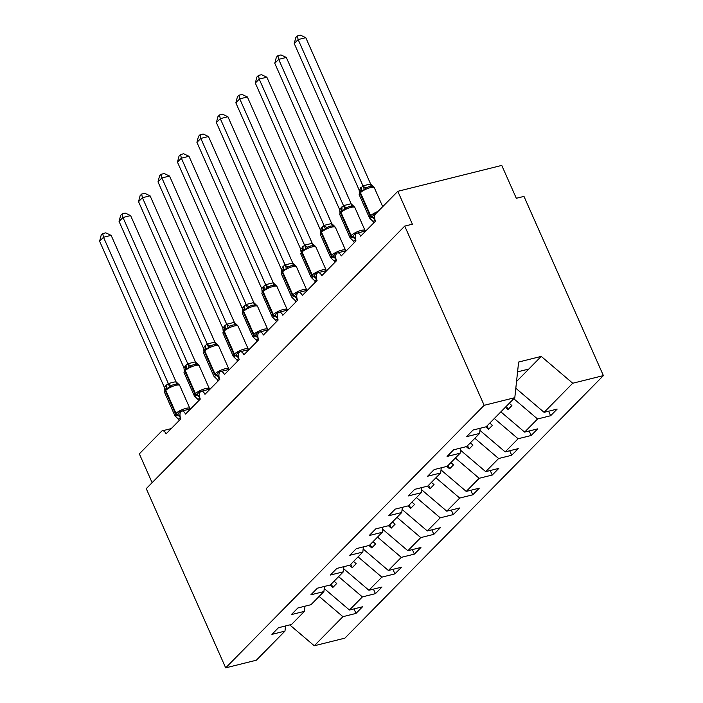 <?xml version="1.0" encoding="UTF-8"?>
<svg xmlns="http://www.w3.org/2000/svg" width="703" height="703" viewBox="0 0 703 703"><rect width="100%" height="100%" fill="white"/><g stroke="black" fill="none" stroke-linecap="round" stroke-linejoin="round"><path stroke-width="1.05" d="M319.144 596.416L342.915 616.672L314.267 645.776L344.918 638.139L603.394 375.604L523.972 196.392L516.327 198.29L501.757 165.407L397.81 191.313L412.38 224.195L404.735 226.102L146.259 488.638L225.681 667.85L256.331 660.214L284.979 631.109L271.912 634.37L278.45 627.726L291.517 624.466L304.443 611.346L291.376 614.598L297.914 607.954L310.981 604.703L323.907 591.575L310.84 594.835L317.378 588.191L330.445 584.931L343.372 571.803L330.305 575.063L336.842 568.419L349.909 565.159L362.836 552.04L349.769 555.291L356.307 548.648L369.374 545.396L382.3 532.268L369.224 535.528L375.771 528.884L388.838 525.624L401.764 512.496L388.689 515.756L395.235 509.113L408.302 505.852L421.229 492.733L408.153 495.984L414.7 489.341L427.767 486.089L440.693 472.961L427.617 476.221L434.155 469.578L447.231 466.317L460.149 453.189L447.082 456.449L453.62 449.806L466.695 446.546L479.613 433.426L466.546 436.677L473.084 430.034L486.16 426.783L514.807 397.678L484.156 405.315L225.681 667.85M548.621 411.211L550.625 415.728L537.549 418.988L513.779 398.724M603.394 375.604L572.743 383.24L544.096 412.345L557.163 409.084L550.625 415.728M544.096 412.345L515.817 388.249M152.12 482.689L139.335 453.848L161.523 431.308A5.589 2.988 -104 0 1 162.358 430.816A5.589 2.988 -104 0 1 166.049 433.865L180.838 418.847A5.589 2.988 76 0 1 181.822 411.044A5.589 2.988 76 0 1 185.504 414.102L200.302 399.076A5.589 2.988 76 0 1 201.286 391.281A5.589 2.988 76 0 1 204.968 394.33L219.767 379.304A5.589 2.988 76 0 1 220.751 371.509A5.589 2.988 76 0 1 224.433 374.558L239.231 359.541A5.589 2.988 76 0 1 240.215 351.737A5.589 2.988 76 0 1 243.897 354.795L258.686 339.769A5.589 2.988 76 0 1 259.671 331.974A5.589 2.988 76 0 1 263.361 335.023L278.151 319.997A5.589 2.988 76 0 1 279.135 312.202A5.589 2.988 76 0 1 282.826 315.252L297.615 300.234A5.589 2.988 76 0 1 298.599 292.43A5.589 2.988 76 0 1 302.29 295.488L317.079 280.462A5.589 2.988 76 0 1 318.064 272.667A5.589 2.988 76 0 1 321.754 275.717L336.544 260.69A5.589 2.988 76 0 1 337.528 252.895A5.589 2.988 76 0 1 341.219 255.945L356.008 240.927A5.589 2.988 76 0 1 356.992 233.124A5.589 2.988 76 0 1 360.683 236.182L375.472 221.155A5.589 2.988 76 0 1 375.622 213.853L397.81 191.313M529.157 430.983L531.16 435.5L518.085 438.751L494.314 418.496M537.549 418.988L524.631 432.108L537.698 428.856L531.16 435.5M524.631 432.108L500.852 411.853M509.693 450.755L511.696 455.263L498.629 458.523L474.85 438.268M518.085 438.751L505.167 451.88L518.234 448.619L511.696 455.263M505.167 451.88L479.938 430.385M490.228 470.518L492.232 475.035L479.165 478.295L455.386 458.031M498.629 458.523L485.703 471.651L498.77 468.391L492.232 475.035M485.703 471.651L460.474 450.157M470.764 490.29L472.768 494.807L459.7 498.058L435.922 477.803M479.165 478.295L466.238 491.415L479.305 488.163L472.768 494.807M466.238 491.415L441.009 469.929M451.308 510.062L453.303 514.57L440.236 517.83L416.457 497.575M459.7 498.058L446.774 511.186L459.841 507.926L453.303 514.57M446.774 511.186L421.554 489.692M431.844 529.825L433.839 534.342L420.772 537.602L396.993 517.338M440.236 517.83L427.31 530.958L440.377 527.698L433.839 534.342M427.31 530.958L402.09 509.464M412.38 549.597L414.375 554.113L401.308 557.365L377.529 537.11M420.772 537.602L407.845 550.721L420.921 547.47L414.375 554.113M407.845 550.721L382.625 529.236M392.915 569.368L394.91 573.876L381.843 577.137L358.064 556.881M401.308 557.365L388.381 570.493L401.457 567.233L394.91 573.876M388.381 570.493L363.161 548.999M373.451 589.132L375.455 593.648L362.379 596.909L338.609 576.645M381.843 577.137L368.917 590.265L381.993 587.005L375.455 593.648M368.917 590.265L343.697 568.771M480.167 428.276L479.613 433.426M460.702 448.039L460.149 453.189M441.238 467.811L440.693 472.961M421.774 487.583L421.229 492.733M402.309 507.346L401.764 512.496M382.854 527.118L382.3 532.268M363.389 546.89L362.836 552.04M343.925 566.653L343.372 571.803M324.461 586.425L323.907 591.575M304.997 606.197L304.443 611.346M342.915 616.672L355.99 613.42L362.528 606.777L349.453 610.028L324.232 588.543M353.987 608.903L355.99 613.42M285.532 625.96L284.979 631.109M362.379 596.909L349.453 610.028M505.369 407.265L508.005 409.515L511.898 405.561L509.262 403.311M485.729 426.888L488.541 429.287L492.434 425.333L489.798 423.083M466.265 446.651L469.077 449.05L472.97 445.096L470.333 442.846M446.8 466.423L449.621 468.822L453.514 464.868L450.869 462.618M427.336 486.195L430.157 488.594L434.05 484.639L431.405 482.39M407.872 505.958L410.693 508.357L414.585 504.403L411.94 502.153M388.416 525.73L391.228 528.129L395.121 524.174L392.476 521.925M368.952 545.502L371.764 547.901L375.657 543.946L373.021 541.697M349.488 565.265L352.3 567.664L356.193 563.709L353.556 561.469M330.023 585.037L332.835 587.436L336.728 583.481L334.092 581.232M314.267 645.776L289.777 624.905M572.743 383.24L541.24 356.403L518.621 362.036L514.807 397.678M484.156 405.315L404.735 226.102M517.566 371.852L528.788 369.057L516.538 381.492M541.24 356.403L528.788 369.057M331.333 584.035L332.835 587.436M350.797 564.263L352.3 567.664M370.253 544.5L371.764 547.901M389.717 524.728L391.228 528.129M409.181 504.956L410.693 508.357M428.645 485.193L430.157 488.594M448.11 465.421L449.621 468.822M467.574 445.649L469.077 449.05M487.038 425.886L488.541 429.287M506.503 406.114L508.005 409.515M180.46 417.846L178.465 419.173L175.205 416.053L177.059 415.13L180.232 410.956M174.537 384.313L171.523 385.42L169.748 387.291L166.013 388.68A1.863 1.494 -135.4 0 1 166.013 388.68L165.548 389.154A1.863 1.494 44.6 0 0 165.548 389.163A1.863 1.494 44.6 0 0 165.346 390.85A8.014 2.1 156.1 0 0 164.59 392.459L174.792 415.482A8.014 2.1 -23.9 0 1 175.548 413.865L176.014 413.399A8.014 2.1 -23.9 0 1 185.935 408.355A8.014 2.1 -23.9 0 1 189.915 408.513L179.713 385.49A8.014 2.1 156.1 0 0 175.732 385.341A8.014 2.1 156.1 0 0 165.811 390.376A1.863 1.494 -135.4 0 1 166.013 388.689L165.548 389.163A4.104 3.295 44.6 0 0 166.005 385.437L168.386 383.522L175.899 381.65L179.3 384.91L177.253 383.987L174.537 384.313M166.04 388.662L166.04 388.662A4.104 3.295 44.6 0 0 166.47 384.963M111.144 235.356L103.499 237.263L99.606 241.217L101.179 235.18L102.735 233.598L105.784 232.842L111.144 235.356L175.97 381.65M102.735 233.598L103.499 237.263L168.333 383.557M99.606 241.217L164.502 387.661L166.005 385.437M179.107 420.605L178.465 419.173M179.089 384.655L179.713 385.49M189.696 409.084L189.784 408.575M169.748 387.291L168.395 383.706M164.757 390.279L164.502 387.661M199.924 398.083L197.93 399.401L194.669 396.29L196.524 395.367L199.696 391.184M194.002 364.541L190.988 365.648L189.204 367.528L185.012 369.391A1.863 1.494 44.6 0 0 184.81 371.079A8.014 2.1 156.1 0 0 184.054 372.687L194.256 395.71A8.014 2.1 -23.9 0 1 195.012 394.102L195.478 393.627A8.014 2.1 -23.9 0 1 205.399 388.583A8.014 2.1 -23.9 0 1 209.38 388.741L199.177 365.718A8.014 2.1 156.1 0 0 195.197 365.569A8.014 2.1 156.1 0 0 185.276 370.604A1.863 1.494 -135.4 0 1 185.478 368.917L185.504 368.89A4.104 3.295 44.6 0 0 185.935 365.191L187.85 363.75L195.364 361.878L198.764 365.147L196.717 364.224L194.002 364.541M130.609 215.584L122.963 217.491L119.071 221.445L120.644 215.408L122.199 213.835L125.248 213.071L130.609 215.584L195.434 361.887M122.199 213.835L122.963 217.491L187.798 363.785M119.071 221.445L183.966 367.889L185.935 365.191M198.562 400.833L197.93 399.401M198.554 364.892L199.177 365.718M209.16 389.313L209.248 388.803M189.204 367.528L187.859 363.934M184.221 370.507L183.966 367.889M219.389 378.311L217.394 379.629L214.134 376.518L215.988 375.595L219.16 371.421M213.466 344.778L210.443 345.885L208.668 347.757L204.968 349.127A4.104 3.295 44.6 0 0 205.399 345.419L207.306 343.987L214.828 342.106L218.229 345.375L216.181 344.452L213.466 344.778M150.073 195.821L142.428 197.719L138.535 201.673L140.108 195.645L141.663 194.063L144.713 193.299L150.073 195.821L214.898 342.115M141.663 194.063L142.428 197.719L207.262 344.022M138.535 201.673L203.431 348.126L205.399 345.419M218.027 381.07L217.394 379.629M218.018 345.12L218.642 345.955A8.014 2.1 156.1 0 0 214.661 345.797A8.014 2.1 156.1 0 0 204.74 350.841A1.863 1.494 -135.4 0 1 204.942 349.154A1.863 1.494 -135.4 0 1 204.942 349.145M228.624 369.55L228.712 369.04M208.668 347.757L207.323 344.162M203.685 350.735L203.431 348.126M238.853 358.539L236.858 359.866L233.598 356.746L235.452 355.823L238.625 351.649M232.93 325.006L229.907 326.113L228.132 327.985L224.424 329.356A4.104 3.295 44.6 0 0 224.855 325.656L226.77 324.215L234.292 322.343L237.693 325.603L235.646 324.681L232.93 325.006M169.537 176.049L161.892 177.956L157.999 181.91L159.563 175.873L161.119 174.291L164.177 173.536L169.537 176.049L234.363 322.343M161.119 174.291L161.892 177.956L226.718 324.25M157.999 181.91L222.825 328.204L224.855 325.656M237.491 361.298L236.858 359.866M237.482 325.348L238.106 326.183A8.014 2.1 156.1 0 0 234.125 326.034A8.014 2.1 156.1 0 0 224.204 331.069A1.863 1.494 -135.4 0 1 224.406 329.382A1.863 1.494 -135.4 0 1 224.406 329.373M248.089 349.778L248.177 349.268M228.132 327.985L226.788 324.399M223.15 330.964L222.895 328.354M258.317 338.776L256.323 340.094L253.062 336.983L254.917 336.06L258.08 331.878M252.395 305.234L249.372 306.341L247.597 308.222L243.405 310.085A1.863 1.494 44.6 0 0 243.203 311.772A8.014 2.1 156.1 0 0 242.447 313.38L252.649 336.403A8.014 2.1 -23.9 0 1 253.396 334.795L253.871 334.32A8.014 2.1 -23.9 0 1 263.792 329.276A8.014 2.1 -23.9 0 1 267.764 329.435L257.57 306.411A8.014 2.1 156.1 0 0 253.59 306.262A8.014 2.1 156.1 0 0 243.669 311.297A1.863 1.494 -135.4 0 1 243.871 309.61L243.405 310.085A4.104 3.295 44.6 0 0 243.853 306.359L246.235 304.443L253.757 302.571L257.149 305.84L255.11 304.917L252.395 305.234M243.888 309.584L243.888 309.584A4.104 3.295 44.6 0 0 244.319 305.884M189.002 156.277L181.356 158.184L177.464 162.138L179.028 156.101L180.583 154.528L183.641 153.764L189.002 156.277L253.827 302.58M180.583 154.528L181.356 158.184L246.182 304.478M177.464 162.138L242.289 308.432L243.853 306.359M256.955 341.526L256.323 340.094M256.947 305.585L257.57 306.411M267.553 330.006L267.641 329.496M247.597 308.222L246.252 304.627M242.614 311.201L242.359 308.582M277.773 319.004L275.787 320.322L272.527 317.211L274.381 316.288L277.544 312.114M271.859 285.471L268.836 286.578L267.061 288.45L263.335 289.838A1.863 1.494 -135.4 0 1 263.335 289.838L262.869 290.313A1.863 1.494 44.6 0 0 262.86 290.313A1.863 1.494 44.6 0 0 262.667 292.009A8.014 2.1 156.1 0 0 261.911 293.617L272.114 316.631A8.014 2.1 -23.9 0 1 272.861 315.023L273.335 314.549A8.014 2.1 -23.9 0 1 283.256 309.513A8.014 2.1 -23.9 0 1 287.228 309.663L277.035 286.648A8.014 2.1 156.1 0 0 273.054 286.49A8.014 2.1 156.1 0 0 263.133 291.534A1.863 1.494 -135.4 0 1 263.335 289.847L262.86 290.313A4.104 3.295 44.6 0 0 263.317 286.587L265.699 284.68L273.221 282.799L276.613 286.068L274.574 285.146L271.859 285.471M263.353 289.821L263.353 289.821A4.104 3.295 44.6 0 0 263.783 286.112M208.466 136.514L200.821 138.412L196.928 142.366L198.492 136.338L200.047 134.756L203.105 133.992L208.466 136.514L273.291 282.808M200.047 134.756L200.821 138.412L265.646 284.715M196.928 142.366L261.753 288.669L263.317 286.587M276.42 321.763L275.787 320.322M276.411 285.813L277.035 286.648M287.017 310.234L287.105 309.733M267.061 288.45L265.716 284.856M262.07 291.429L261.824 288.819M297.237 299.232L295.242 300.559L291.991 297.439L293.845 296.517L297.009 292.343M296.49 266.876L294.039 265.374L291.323 265.699L288.3 266.806L286.525 268.678L282.799 270.066A1.863 1.494 -135.4 0 1 282.799 270.066L282.334 270.541A1.863 1.494 44.6 0 0 282.131 272.237A8.014 2.1 156.1 0 0 281.376 273.845L291.569 296.868A8.014 2.1 -23.9 0 1 292.325 295.251L292.791 294.777A8.014 2.1 -23.9 0 1 302.712 289.741A8.014 2.1 -23.9 0 1 306.693 289.9L296.49 266.876A8.014 2.1 156.1 0 0 292.518 266.727A8.014 2.1 156.1 0 0 282.597 271.762A1.863 1.494 -135.4 0 1 282.791 270.075L281.376 273.845M282.817 270.049L282.817 270.049A4.104 3.295 44.6 0 0 283.247 266.349L285.163 264.908L292.685 263.036L295.858 266.033M227.921 116.742L220.285 118.649L216.392 122.603L217.956 116.566L219.512 114.984L222.57 114.229L227.921 116.742L292.756 263.036M219.512 114.984L220.285 118.649L285.11 264.943M216.392 122.603L281.279 269.047L283.247 266.349M295.884 301.991L295.242 300.559M306.482 290.471L306.561 289.961M286.525 268.678L285.181 265.093M281.534 271.657L281.279 269.047M316.702 279.469L314.707 280.787L311.455 277.676L313.31 276.754L316.473 272.571M315.955 247.105L313.503 245.611L310.788 245.927L307.765 247.034L305.99 248.915L302.264 250.303A1.863 1.494 -135.4 0 1 302.264 250.303L301.798 250.778A1.863 1.494 44.6 0 0 301.789 250.778A1.863 1.494 44.6 0 0 301.587 252.465A8.014 2.1 156.1 0 0 300.84 254.073L311.034 277.096A8.014 2.1 -23.9 0 1 311.789 275.488L312.255 275.014A8.014 2.1 -23.9 0 1 322.176 269.97A8.014 2.1 -23.9 0 1 326.157 270.128L315.955 247.105A8.014 2.1 156.1 0 0 311.983 246.955A8.014 2.1 156.1 0 0 302.062 251.99A1.863 1.494 -135.4 0 1 302.255 250.303L300.84 254.073M247.386 96.97L239.749 98.877L235.856 102.831L237.421 96.794L238.976 95.221L242.034 94.457L247.386 96.97L312.281 243.414L315.339 246.278M238.976 95.221L239.749 98.877L304.575 245.171L312.22 243.273M235.856 102.831L300.743 249.275L304.575 245.171M315.348 282.219L314.707 280.787M325.946 270.699L326.025 270.189M305.99 248.915L304.645 245.321M300.998 251.894L300.743 249.275M336.166 259.697L334.171 261.015L330.92 257.904L332.774 256.982L335.937 252.808M335.419 227.341L332.958 225.839L330.243 226.164L327.229 227.271L325.454 229.143L321.728 230.531A1.863 1.494 -135.4 0 1 321.728 230.531L321.262 231.006A1.863 1.494 44.6 0 0 321.253 231.006A1.863 1.494 44.6 0 0 321.051 232.702A8.014 2.1 156.1 0 0 320.304 234.31L330.498 257.324A8.014 2.1 -23.9 0 1 331.254 255.716L331.719 255.242A8.014 2.1 -23.9 0 1 341.64 250.206A8.014 2.1 -23.9 0 1 345.621 250.356L335.419 227.341A8.014 2.1 156.1 0 0 331.438 227.183A8.014 2.1 156.1 0 0 321.517 232.227A1.863 1.494 -135.4 0 1 321.719 230.531L320.304 234.31M266.85 77.207L259.205 79.105L255.312 83.059L256.885 77.031L258.44 75.449L261.498 74.685L266.85 77.207L331.746 223.651L334.804 226.507M258.44 75.449L259.205 79.105L324.039 225.408L331.684 223.501M255.312 83.059L320.208 229.512L324.039 225.408M334.813 262.456L334.171 261.015M345.401 250.927L345.489 250.426M325.454 229.143L324.109 225.549M320.463 232.122L320.208 229.512M355.63 239.925L353.635 241.252L350.375 238.132L352.704 236.735L355.402 233.036M354.883 207.57L352.423 206.067L349.707 206.392L346.693 207.499L344.918 209.371L341.192 210.759A1.863 1.494 -135.4 0 1 341.192 210.759L340.727 211.234A1.863 1.494 44.6 0 0 340.516 212.93A8.014 2.1 156.1 0 0 339.76 214.538L349.962 237.561A8.014 2.1 -23.9 0 1 350.718 235.944L351.184 235.47A8.014 2.1 -23.9 0 1 361.105 230.435A8.014 2.1 -23.9 0 1 365.085 230.593L354.883 207.57A8.014 2.1 156.1 0 0 350.902 207.42A8.014 2.1 156.1 0 0 340.981 212.455A1.863 1.494 -135.4 0 1 341.183 210.768L339.76 214.538M286.314 57.435L278.669 59.342L274.776 63.296L276.349 57.259L277.905 55.678L280.954 54.922L286.314 57.435L351.21 203.879L354.259 206.735M277.905 55.678L278.669 59.342L343.503 205.636L351.149 203.729M274.776 63.296L339.672 209.74L343.503 205.636M354.277 242.684L353.635 241.252M364.866 231.164L364.954 230.654M344.918 209.371L343.565 205.786M339.927 212.35L339.672 209.74M375.094 220.162L373.1 221.48L369.84 218.369L371.694 217.447L374.866 213.264M359.224 194.766L360.657 190.996A1.863 1.494 -135.4 0 0 360.446 192.684A8.014 2.1 156.1 0 1 370.367 187.648A8.014 2.1 156.1 0 1 374.348 187.798L371.887 186.304L369.172 186.62L366.158 187.727L364.382 189.599L360.657 190.996A1.863 1.494 -135.4 0 1 360.657 190.996L360.182 191.471A1.863 1.494 44.6 0 0 359.98 193.158A8.014 2.1 156.1 0 0 359.224 194.766L369.426 217.789A8.014 2.1 -23.9 0 1 370.182 216.181L370.648 215.707A8.014 2.1 -23.9 0 1 377.933 211.498M305.779 37.663L298.134 39.57L294.241 43.524L295.814 37.487L297.369 35.915L300.418 35.15L305.779 37.663L370.674 184.107L373.724 186.972M297.369 35.915L298.134 39.57L362.968 185.864L370.613 183.966M294.241 43.524L359.136 189.968L362.968 185.864M373.741 222.913L373.1 221.48M364.382 189.599L363.029 186.014M359.391 192.587L359.136 189.968M180.082 416.22A4.104 3.295 44.6 0 0 177.525 414.656A1.863 1.494 -135.4 0 1 176.014 413.399L165.811 390.376L165.346 390.85L175.548 413.865A1.863 1.494 44.6 0 0 177.059 415.13A4.104 3.295 44.6 0 1 180.399 417.916M168.386 383.522A4.104 2.417 -124.8 0 0 171.523 385.42M175.899 381.65A4.104 1.766 -85.5 0 0 177.253 383.987M199.547 396.448A4.104 3.295 44.6 0 0 196.989 394.893A1.863 1.494 -135.4 0 1 195.478 393.627L185.276 370.604L184.81 371.079L195.012 394.102A1.863 1.494 44.6 0 0 196.524 395.367A4.104 3.295 44.6 0 1 199.854 398.144M185.469 368.926L185.012 369.391A4.104 3.295 44.6 0 0 185.46 365.665M187.85 363.75A4.104 2.417 -124.8 0 0 190.988 365.648M195.364 361.878A4.104 1.766 -85.5 0 0 196.717 364.224M219.002 376.676A4.104 3.295 44.6 0 0 216.454 375.121A1.863 1.494 -135.4 0 1 214.942 373.855A8.014 2.1 -23.9 0 1 224.863 368.82A8.014 2.1 -23.9 0 1 228.844 368.97L218.642 345.955M204.968 349.127L204.476 349.619A1.863 1.494 44.6 0 0 204.476 349.628A1.863 1.494 44.6 0 0 204.274 351.315A8.014 2.1 156.1 0 0 203.518 352.924L213.721 375.938A8.014 2.1 -23.9 0 1 214.477 374.33L214.942 373.855L204.74 350.841L204.274 351.315L214.477 374.33A1.863 1.494 44.6 0 0 215.988 375.595A4.104 3.295 44.6 0 1 219.318 378.381M207.306 343.987A4.104 2.417 -124.8 0 0 210.443 345.885M214.828 342.106A4.104 1.766 -85.5 0 0 216.181 344.452M204.942 349.154L204.476 349.628A4.104 3.295 44.6 0 0 204.924 345.894M238.466 356.913A4.104 3.295 44.6 0 0 235.918 355.349A1.863 1.494 -135.4 0 1 234.407 354.084A8.014 2.1 -23.9 0 1 244.328 349.048A8.014 2.1 -23.9 0 1 248.308 349.206L238.106 326.183M224.424 329.356L223.941 329.848A1.863 1.494 44.6 0 0 223.941 329.856A1.863 1.494 44.6 0 0 223.739 331.544A8.014 2.1 156.1 0 0 222.983 333.152L233.185 356.175A8.014 2.1 -23.9 0 1 233.941 354.558L234.407 354.084L224.204 331.069L223.739 331.544L233.941 354.558A1.863 1.494 44.6 0 0 235.452 355.823A4.104 3.295 44.6 0 1 238.783 358.609M226.77 324.215A4.104 2.417 -124.8 0 0 229.907 326.113M234.292 322.343A4.104 1.766 -85.5 0 0 235.646 324.681M224.406 329.382L223.941 329.856A4.104 3.295 44.6 0 0 224.389 326.13M257.931 337.141A4.104 3.295 44.6 0 0 255.382 335.586A1.863 1.494 -135.4 0 1 253.871 334.32L243.669 311.297L243.203 311.772L253.396 334.795A1.863 1.494 44.6 0 0 254.917 336.06A4.104 3.295 44.6 0 1 258.247 338.837M246.235 304.443A4.104 2.417 -124.8 0 0 249.372 306.341M253.757 302.571A4.104 1.766 -85.5 0 0 255.11 304.917M277.395 317.369A4.104 3.295 44.6 0 0 274.847 315.814A1.863 1.494 -135.4 0 1 273.335 314.549L263.133 291.534L262.667 292.009L272.861 315.023A1.863 1.494 44.6 0 0 274.381 316.288A4.104 3.295 44.6 0 1 277.711 319.065M265.699 284.68A4.104 2.417 -124.8 0 0 268.836 286.578M273.221 282.799A4.104 1.766 -85.5 0 0 274.574 285.146M296.859 297.606A4.104 3.295 44.6 0 0 294.311 296.042A1.863 1.494 -135.4 0 1 292.791 294.777L282.597 271.762L282.131 272.237L292.325 295.251A1.863 1.494 44.6 0 0 293.845 296.517A4.104 3.295 44.6 0 1 297.176 299.302M285.163 264.908A4.104 2.417 -124.8 0 0 288.3 266.806M292.685 263.036A4.104 1.766 -85.5 0 0 294.039 265.374M282.351 270.523A4.104 3.295 44.6 0 0 282.782 266.824M316.324 277.834A4.104 3.295 44.6 0 0 313.775 276.279A1.863 1.494 -135.4 0 1 312.255 275.014L302.062 251.99L301.587 252.465L311.789 275.488A1.863 1.494 44.6 0 0 313.31 276.754A4.104 3.295 44.6 0 1 316.64 279.53M304.627 245.136A4.104 2.417 -124.8 0 0 307.765 247.034M312.15 243.264A4.104 1.766 -85.5 0 0 313.503 245.611M302.272 250.294A4.104 3.295 44.6 0 0 302.712 246.577M301.815 250.751A4.104 3.295 44.6 0 0 302.246 247.052M335.788 258.063A4.104 3.295 44.6 0 0 333.24 256.507A1.863 1.494 -135.4 0 1 331.719 255.242L321.517 232.227L321.051 232.702L331.254 255.716A1.863 1.494 44.6 0 0 332.774 256.982A4.104 3.295 44.6 0 1 336.104 259.759M324.092 225.364A4.104 2.417 -124.8 0 0 327.229 227.271M331.614 223.492A4.104 1.766 -85.5 0 0 332.958 225.839M321.737 230.522A4.104 3.295 44.6 0 0 322.176 226.805M321.28 230.988A4.104 3.295 44.6 0 0 321.71 227.28M355.252 238.299A4.104 3.295 44.6 0 0 352.704 236.735A1.863 1.494 -135.4 0 1 351.184 235.47L340.981 212.455L340.516 212.93L350.718 235.944A1.863 1.494 44.6 0 0 352.229 237.21A4.104 3.295 44.6 0 1 355.569 239.995M343.556 205.601A4.104 2.417 -124.8 0 0 346.693 207.499M351.078 203.729A4.104 1.766 -85.5 0 0 352.423 206.067M341.201 210.751A4.104 3.295 44.6 0 0 341.64 207.042M340.744 211.216A4.104 3.295 44.6 0 0 341.175 207.517M374.717 218.528A4.104 3.295 44.6 0 0 372.159 216.972A1.863 1.494 -135.4 0 1 370.648 215.707L360.446 192.684L359.98 193.158L370.182 216.181A1.863 1.494 44.6 0 0 371.694 217.447A4.104 3.295 44.6 0 1 375.033 220.224M363.02 185.829A4.104 2.417 -124.8 0 0 366.158 187.727M370.534 183.958A4.104 1.766 -85.5 0 0 371.887 186.304M360.665 190.988A4.104 3.295 44.6 0 0 361.105 187.27M360.208 191.444A4.104 3.295 44.6 0 0 360.639 187.745M356.992 233.124L365.859 230.918M337.528 252.895L346.394 250.681M318.064 272.667L326.939 270.453M298.599 292.43L307.475 290.225M279.135 312.202L288.01 309.988M259.671 331.974L268.546 329.76M240.215 351.737L249.082 349.532M220.751 371.509L229.617 369.295M201.286 391.281L210.153 389.067M181.822 411.044L190.689 408.838M162.358 430.816L171.224 428.602M165.548 389.163L164.59 392.459M175.434 416.325L174.792 415.482M190.065 408.988L189.915 408.513M185.012 369.391L184.054 372.687M194.898 396.554L194.256 395.71M209.529 389.225L209.38 388.741M204.476 349.628L203.518 352.924M214.362 376.79L213.721 375.938M228.993 369.453L228.844 368.97M223.941 329.856L222.983 333.152M233.827 357.019L233.185 356.175M248.458 349.681L248.308 349.206M243.405 310.085L242.447 313.38M253.291 337.247L252.649 336.403M267.922 329.918L267.764 329.435M262.86 290.313L261.911 293.617M272.746 317.484L272.114 316.631M287.386 310.146L287.228 309.663M292.211 297.712L291.569 296.868M306.851 290.374L306.693 289.9M311.675 277.94L311.034 277.096M326.315 270.611L326.157 270.128M331.139 258.177L330.498 257.324M345.771 250.839L345.621 250.356M350.604 238.405L349.962 237.561M365.235 231.067L365.085 230.593M374.348 187.798L382.704 206.656M370.068 218.633L369.426 217.789"/></g></svg>
